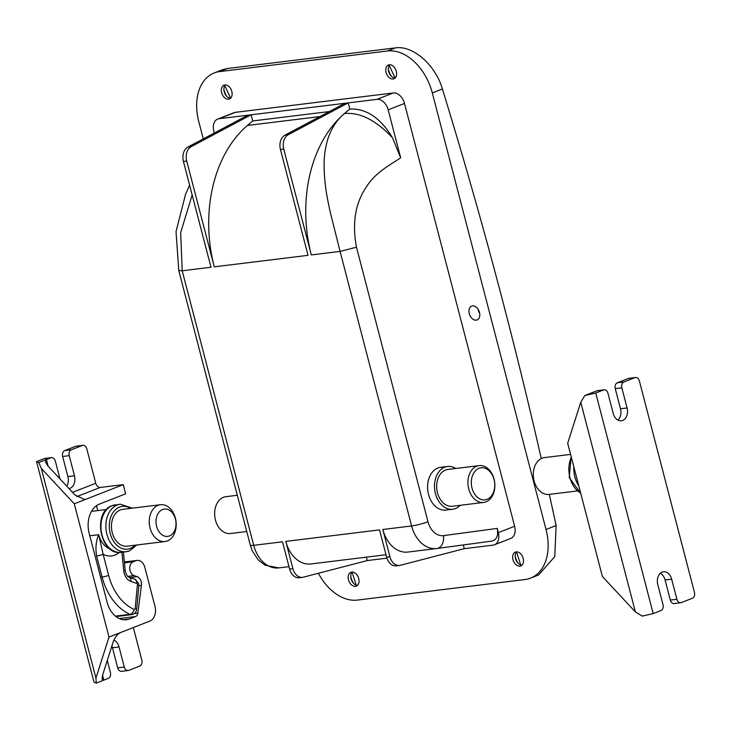 <?xml version="1.0" encoding="UTF-8"?>
<svg xmlns="http://www.w3.org/2000/svg" width="731" height="731" viewBox="0 0 731 731"><rect width="100%" height="100%" fill="white"/><g stroke="black" fill="none" stroke-linecap="round" stroke-linejoin="round"><path stroke-width="1.1" d="M113.89 640.064A10.17 7.337 -97 0 1 119.052 646.962L124.288 667.065A4.788 3.454 83 0 0 128.135 670.537A4.788 3.454 83 0 0 128.757 670.382L139.776 666.069A4.788 3.454 83 0 0 141.841 660.194L133.344 627.545M59.988 478.896L55.346 461.097A4.788 3.454 83 0 0 51.499 457.624A4.788 3.454 83 0 0 50.887 457.78L44.308 458.584L36.55 461.626L94.007 682.215L96.236 683.11L108.343 678.368A4.788 3.454 83 0 0 110.408 672.493L107.274 660.44M72.524 492.356L95.752 483.264L86.779 448.797A4.788 3.454 83 0 0 82.932 445.325A4.788 3.454 83 0 0 82.32 445.481L71.291 449.793A4.788 3.454 83 0 0 69.226 455.669L74.461 475.771A10.17 7.337 -97 0 1 68.988 488.555M50.887 457.78L46.391 459.534L48.127 466.168M95.752 483.264A4.788 3.262 -111.4 0 0 100.238 487.458L76.801 496.632M109.001 637.076L74.288 503.805L41.311 468.425L95.925 678.103L109.001 637.076L149.818 621.094A11.97 8.635 83 0 0 154.99 606.41L144.811 567.347A9.576 6.908 83 0 0 137.117 560.403A9.576 6.908 83 0 0 135.893 560.714L133.179 561.773A7.182 5.181 83 0 0 129.78 568.736A7.182 5.181 83 0 0 134.084 575.599L137.172 576.677A7.182 5.181 -97 0 1 141.421 585.385L137.839 613.126A4.788 3.454 -97 0 1 135.61 616.535L129.46 618.938A23.931 17.27 -97 0 1 126.39 619.714A23.931 17.27 -97 0 1 107.155 602.353L89.191 533.411A23.931 17.27 -97 0 1 99.535 504.043L125.659 493.818L123.265 484.626L100.238 487.458M97.78 510.594L96.51 505.706M111.88 645.985A10.17 7.337 -97 0 1 112.473 647.767L117.709 667.869L124.288 667.065M82.32 445.481L75.741 446.285L64.712 450.598L71.291 449.793M69.226 455.669L62.647 456.473L67.882 476.575A10.17 7.337 -97 0 1 66.759 486.17M36.55 461.626L38.77 462.522L46.391 459.534L45.496 462.056L47.844 465.866L74.864 494.86L84.723 499.565L85.71 499.328L83.572 499.593M75.741 446.285A4.788 3.454 -97 0 1 76.353 446.129L82.932 445.325M128.135 670.537L121.565 671.341A4.788 3.454 -97 0 1 117.709 667.869M44.308 458.584A4.788 3.454 -97 0 1 44.92 458.428L51.499 457.624M62.647 456.473A4.788 3.454 -97 0 1 64.712 450.598M120.432 632.598C117.326 634.225 114.904 637.331 113.168 641.919L102.459 675.545L102.066 679.218L103.857 680.132L102.568 675.188M123.265 484.626L74.288 503.805M38.77 462.522L41.311 468.425M95.925 678.103L96.236 683.11M162.584 509.507A13.761 9.932 -97 0 1 175.413 519.047A13.761 9.932 -97 0 1 169.473 535.933A13.761 9.932 -97 0 1 156.635 526.393A13.761 9.932 -97 0 1 162.584 509.507M158.097 505.313A18.549 13.386 -97 0 1 160.482 504.71A18.549 13.386 -97 0 1 175.76 519.814A18.549 13.386 -97 0 1 167.381 540.931A18.549 13.386 -97 0 1 164.996 541.534A18.549 13.386 -97 0 1 149.718 526.43A18.549 13.386 -97 0 1 158.097 505.313M164.996 541.534L127.167 546.176A18.549 13.386 -97 0 1 111.889 531.072A18.549 13.386 -97 0 1 120.277 509.955A18.549 13.386 -97 0 1 122.653 509.352L160.482 504.71M96.611 556.008C95.304 548.031 95.999 540.931 98.694 534.708L103.162 554.326A4.788 0.603 165.4 0 1 96.611 556.008L102.093 577.061A55.053 39.73 -97 0 0 129.963 614.351A5.985 4.322 -97 0 0 131.744 614.643C134.623 614.031 136.249 612.276 136.642 609.389A4.788 0.959 5.4 0 0 135.171 608.539L137.391 584.8A1.197 0.868 83 0 0 136.679 583.402A4.788 3.125 -70.8 0 0 134.961 579.29L138.689 583.439L138.872 585.65L136.642 609.389M350.743 576.229A14.602 9.942 -111.4 0 0 353.521 583.32M352.287 572.044A7.42 5.053 -111.4 0 0 350.798 577.353A7.42 5.053 -111.4 0 0 352.799 582.461A7.42 5.053 -111.4 0 0 357.486 585.348M351.757 572.071A7.42 5.053 -111.4 0 0 350.907 572.291A7.42 5.053 -111.4 0 0 348.687 580.432A7.42 5.053 -111.4 0 0 355.467 586.317A7.42 5.053 -111.4 0 0 356.317 586.107A7.42 5.053 -111.4 0 0 358.528 577.956A7.42 5.053 -111.4 0 0 351.757 572.071M356.235 585.12L352.104 572.236M228.575 99.178A7.42 5.053 68.6 0 1 221.795 93.294A7.42 5.053 68.6 0 1 224.015 85.152A7.42 5.053 68.6 0 1 224.865 84.933A7.42 5.053 68.6 0 1 231.636 90.818A7.42 5.053 68.6 0 1 229.424 98.968A7.42 5.053 68.6 0 1 228.575 99.178M230.603 98.21A7.42 5.053 68.6 0 1 225.906 95.322A7.42 5.053 68.6 0 1 223.905 90.215A7.42 5.053 68.6 0 1 225.395 84.906M226.628 96.181A14.602 9.942 68.6 0 1 223.85 89.091M230.621 98.21L224.81 85.618M479.417 312.247A14.602 9.942 68.6 0 1 478.613 310.172M479.664 313.325A7.42 5.053 68.6 0 1 478.047 309.213M476.219 320.151A7.42 5.053 68.6 0 1 469.448 314.266A7.42 5.053 68.6 0 1 471.659 306.115A7.42 5.053 68.6 0 1 472.509 305.905A7.42 5.053 68.6 0 1 479.289 311.79A7.42 5.053 68.6 0 1 477.069 319.94A7.42 5.053 68.6 0 1 476.219 320.151M517.987 563.144A14.602 9.942 68.6 0 1 515.209 556.044M521.961 565.164A7.42 5.053 68.6 0 1 517.265 562.276A7.42 5.053 68.6 0 1 515.264 557.177A7.42 5.053 68.6 0 1 516.753 551.868M519.933 566.141A7.42 5.053 68.6 0 1 513.153 560.257A7.42 5.053 68.6 0 1 515.373 552.106A7.42 5.053 68.6 0 1 516.223 551.896A7.42 5.053 68.6 0 1 522.994 557.78A7.42 5.053 68.6 0 1 520.783 565.931A7.42 5.053 68.6 0 1 519.933 566.141M520.7 564.944L516.57 552.06M389.331 64.757A7.42 5.053 -111.4 0 0 388.481 64.968A7.42 5.053 -111.4 0 0 386.27 73.118A7.42 5.053 -111.4 0 0 393.04 79.003A7.42 5.053 -111.4 0 0 393.89 78.793A7.42 5.053 -111.4 0 0 396.101 70.642A7.42 5.053 -111.4 0 0 389.331 64.757M389.861 64.73A7.42 5.053 -111.4 0 0 388.371 70.039A7.42 5.053 -111.4 0 0 390.372 75.138A7.42 5.053 -111.4 0 0 395.069 78.025M388.316 68.906A14.602 9.942 -111.4 0 0 391.094 76.006M395.087 78.025L389.276 65.443M387.439 50.996L395.38 47.89C412.787 45.148 435.374 64.694 442.392 88.972L432.304 92.919A47.871 32.584 -111.4 0 0 387.439 50.996L219.684 71.583A47.871 32.584 -111.4 0 0 214.21 72.963A47.871 32.584 -111.4 0 0 198.768 121.574L203.273 138.89M318.369 573.278A47.871 32.584 -111.4 0 0 357.349 600.078L525.105 579.5A47.871 32.584 -111.4 0 0 530.587 578.12A47.871 32.584 -111.4 0 0 546.03 529.5L556.117 525.552A3829.691 2763.637 83 0 0 549.319 494.375M432.304 92.919L546.03 529.5M217.701 119.071L234.021 112.684A11.97 8.151 68.6 0 1 235.391 112.336L219.062 118.724A11.97 8.151 -111.4 0 0 217.701 119.071A11.97 8.151 -111.4 0 0 213.836 131.224L214.302 133.024M376.958 99.352L348.175 102.888L349.774 109.038C366.313 108.325 380.559 117.919 392.538 137.83L400.67 157.814L388.17 109.833A11.97 8.151 -111.4 0 0 376.958 99.352L393.278 92.965L235.391 112.336M393.278 92.965A11.97 8.151 68.6 0 1 404.499 103.446L388.17 109.833M463.317 544.942L464.286 548.661L493.069 545.134A11.97 8.151 -111.4 0 0 494.439 544.787A11.97 8.151 -111.4 0 0 498.304 532.634L514.633 526.247L404.499 103.446M514.633 526.247A11.97 8.151 68.6 0 1 510.768 538.4L494.439 544.787M214.21 72.963L222.178 69.838L227.624 68.476L219.684 71.583M395.38 47.89L227.624 68.476M541.278 458.575A3829.691 2763.637 83 0 0 442.392 88.972M556.117 525.552L554.774 556.583L538.555 574.995L530.587 578.12M310.995 563.948A31.113 22.451 -97 0 1 310.803 563.966A31.113 22.451 -97 0 1 285.794 541.397L292.893 568.654A11.97 8.635 83 0 0 302.515 577.344A11.97 8.635 83 0 0 303.328 577.188L367.254 560.567L386.937 558.155M366.368 557.15L367.254 560.567M408.026 552.042A31.113 22.451 -97 0 1 407.843 552.06A31.113 22.451 -97 0 1 382.825 529.491L389.925 556.748A11.97 8.635 83 0 0 399.546 565.438A11.97 8.635 83 0 0 400.36 565.282L464.286 548.661M498.304 532.634L497.199 528.403C498.505 535.503 496.778 539.725 492.018 541.077L436.873 548.497A11.97 8.288 82.3 0 1 436.809 548.506A31.113 22.451 -97 0 1 436.626 548.533A31.113 22.451 -97 0 1 411.608 525.954L382.825 529.491M192.162 194.976L180.667 232.622L182.202 270.781L253.721 545.326A31.113 22.451 83 0 0 278.739 567.905A31.113 22.451 83 0 0 278.922 567.877M400.67 157.814C391.807 163.854 376.127 171.968 367.474 185.318C355.504 201.893 351.839 222.526 356.481 247.197L427.991 521.751A11.97 1.508 165.4 0 1 411.608 525.954L340.089 251.409L311.315 254.936L283.747 149.115L280.457 149.517A11.97 8.635 -97 0 1 284.926 135.162L288.215 134.751L348.175 102.888L219.062 118.724M356.481 247.197L340.089 251.409L330.046 211.396C327.159 197.544 325.176 188.077 324.29 172.799C323.632 157.658 324.783 149.873 327.78 139.173C331.499 128.135 337.073 119.592 344.493 113.543L349.774 109.038M311.315 254.936A125.659 90.681 -97 0 1 344.493 113.543C359.899 112.062 375.917 120.158 392.538 137.83M280.457 149.517L308.025 255.338L214.274 266.842A125.659 90.681 -97 0 1 247.462 125.449L252.743 120.944L329.343 111.551M214.274 266.842L186.716 161.021L183.426 161.423L210.985 267.244L182.202 270.781L178.784 270.598L176.025 231.617L185.592 194.154L189.621 185.217M178.784 270.598L250.304 545.152A11.97 1.508 165.4 0 0 253.721 545.326L282.504 541.799L289.604 569.065L292.893 568.654M285.794 541.397L379.535 529.893L386.635 557.159L389.925 556.748M183.426 161.423A11.97 8.635 -97 0 1 187.894 147.068L191.184 146.657L251.135 114.794L252.743 120.944M288.215 134.751A11.97 8.635 83 0 0 283.747 149.115M344.886 103.29L284.926 135.162M247.846 115.196L187.894 147.068M191.184 146.657A11.97 8.635 83 0 0 186.716 161.021M399.546 565.438L396.257 565.84A11.97 8.635 -97 0 1 386.635 557.159M302.515 577.344L299.226 577.746A11.97 8.635 -97 0 1 289.604 569.065M570.582 454.39L544.504 457.588A18.549 13.386 83 0 0 534.114 480.952A18.549 13.386 83 0 0 549.027 494.412L577.207 490.958M603.495 389.979L596.916 390.783L584.8 395.526L595.738 393.013L653.194 613.601L660.952 610.568A4.788 3.454 83 0 0 663.017 604.692L657.781 584.59A10.17 7.337 -97 0 1 663.483 571.77A10.17 7.337 -97 0 1 671.661 579.153L676.897 599.265A4.788 3.454 83 0 0 680.744 602.737A4.788 3.454 83 0 0 681.356 602.582L692.385 598.269A4.788 3.454 83 0 0 694.45 592.393L639.387 380.988A4.788 3.454 83 0 0 635.541 377.516A4.788 3.454 83 0 0 634.919 377.671L623.899 381.984A4.788 3.454 83 0 0 621.834 387.859L627.07 407.971A10.17 7.337 -97 0 1 621.368 420.782A10.17 7.337 -97 0 1 613.19 413.399L607.954 393.296A4.788 3.454 83 0 0 604.108 389.824A4.788 3.454 83 0 0 603.495 389.979L595.738 393.013M596.916 390.783A4.788 3.454 -97 0 1 597.529 390.628L604.108 389.824M621.834 387.859L615.255 388.673L620.491 408.775A10.17 7.337 -97 0 1 617.942 420.097M615.255 388.673A4.788 3.454 -97 0 1 617.32 382.797L623.899 381.984M634.919 377.671L628.34 378.484L617.32 382.797M628.34 378.484A4.788 3.454 -97 0 1 628.962 378.329L635.541 377.516M680.744 602.737L674.165 603.541A4.788 3.454 -97 0 1 670.318 600.069L676.897 599.265M660.331 573.268A10.17 7.337 -97 0 1 665.082 579.966L670.318 600.069M602.399 576.54L635.376 611.911L580.761 402.233L567.685 443.26L602.399 576.54M635.376 611.911L642.266 616.114L653.194 613.601M580.761 402.233L584.8 395.526M487.074 499.328A16.155 11.659 83 0 0 494.055 479.509A16.155 11.659 83 0 0 478.997 468.315A16.155 11.659 83 0 0 472.016 488.134A16.155 11.659 83 0 0 487.074 499.328M476.749 466.214A18.549 13.386 -97 0 1 479.134 465.61A18.549 13.386 -97 0 1 494.421 480.715A18.549 13.386 -97 0 1 486.033 501.832A18.549 13.386 -97 0 1 483.648 502.435A18.549 13.386 -97 0 1 468.37 487.33A18.549 13.386 -97 0 1 476.749 466.214M237.31 495.28L225.852 496.687A18.549 13.386 83 0 0 223.476 497.29A18.549 13.386 83 0 0 215.088 518.407A18.549 13.386 83 0 0 230.375 533.511L246.749 531.501M455.733 468.48A21.546 15.543 83 0 0 447.518 466.479L440.61 467.319A21.546 15.543 83 0 0 437.851 468.023A21.546 15.543 83 0 0 428.11 492.548A21.546 15.543 83 0 0 445.855 510.083L452.763 509.242A21.546 15.543 83 0 0 455.532 508.538A21.546 15.543 83 0 0 460.247 505.304M447.518 466.479A21.546 15.543 83 0 0 444.759 467.173A21.546 15.543 83 0 0 435.018 491.698A21.546 15.543 83 0 0 452.763 509.242M479.134 465.61L447.884 469.448A18.549 13.386 83 0 0 445.508 470.051A18.549 13.386 83 0 0 437.12 491.159A18.549 13.386 83 0 0 452.407 506.272L483.648 502.435M119.052 646.962L112.473 647.767M74.461 475.771L67.882 476.575M134.084 575.599L127.761 576.375M124.444 562.852L133.179 561.773M124.371 562.13L135.893 560.714M137.172 576.677L129.981 577.554M141.421 585.385L138.863 585.705M137.839 613.126L134.403 613.547M135.61 616.535L119.226 618.545M129.46 618.938L123.228 619.705M115.416 504.81A23.931 17.27 83 0 0 112.346 505.596A23.931 17.27 83 0 0 101.527 532.835A23.931 17.27 83 0 0 121.245 552.325L126.18 551.722A23.931 17.27 -97 0 1 106.461 532.232A23.931 17.27 -97 0 1 117.28 504.984A23.931 17.27 -97 0 1 120.35 504.207L112.071 505.66C91.942 512.257 100.257 555.999 121.245 552.325M130.493 508.392A21.546 15.543 83 0 0 119.528 507.086A21.546 15.543 83 0 0 110.217 533.511A21.546 15.543 83 0 0 130.301 548.442A21.546 15.543 83 0 0 135.016 545.216M89.812 535.796L98.694 534.708A20.349 14.684 83 0 0 109.897 548.853M115.416 616.142L129.963 614.351A4.788 3.034 114.3 0 0 134.093 609.426A1.197 0.868 83 0 0 135.171 608.539M100.613 577.243L102.093 577.061A4.788 0.603 165.4 0 0 108.645 575.379A50.265 36.276 83 0 0 134.093 609.426M136.679 583.402L130.831 581.373A11.97 8.635 -97 0 1 123.703 570.463L121.931 552.243M119.409 552.426A26.325 18.997 -97 0 1 103.162 554.326L108.645 575.379M129.25 550.946A23.931 17.27 -97 0 1 126.18 551.722L129.524 550.872L136.816 544.988M137.391 584.8A4.788 0.959 5.4 0 1 138.872 585.65M130.831 581.373A4.788 3.125 -70.8 0 0 129.113 577.252L134.961 579.29M123.703 570.463L125.175 570.399C125.997 574.429 127.313 576.713 129.113 577.252M492.018 541.077L436.946 548.488M319.922 116.558L247.462 125.449M427.991 521.751A19.152 13.816 83 0 0 443.507 535.631L497.199 528.403M443.507 535.631A11.97 8.288 82.3 0 1 436.873 548.497L407.843 552.06M571.331 457.277A23.931 17.27 83 0 0 569.915 477.553A23.931 17.27 83 0 0 580.652 493.06M578.788 485.877A23.931 17.27 -97 0 1 574.849 476.941A23.931 17.27 -97 0 1 573.835 466.862M671.661 579.153L665.082 579.966M627.07 407.971L620.491 408.775M124.361 561.965L137.117 560.403M132.293 508.164L120.35 504.207M115.973 616.58L131.744 614.643M91.539 511.362L106.434 509.534M123.393 552.06L125.175 570.399M386.014 554.738L310.803 563.966M288.973 566.644L278.739 567.905L265.07 565.227L258.207 559.873L252.359 550.991L250.304 545.152M580.725 493.324L569.23 477.517L571.167 456.619"/></g></svg>
